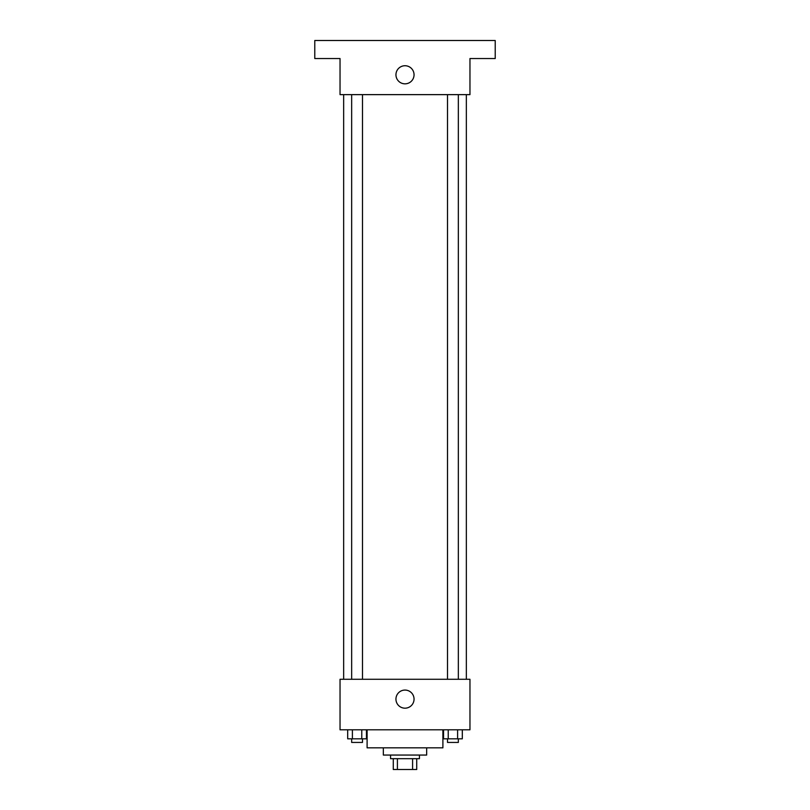 <?xml version="1.0" encoding="UTF-8"?>
<svg xmlns="http://www.w3.org/2000/svg" width="810" height="810" viewBox="0 0 810 810"><rect width="100%" height="100%" fill="white"/><g stroke="black" fill="none" stroke-linecap="round" stroke-linejoin="round"><path stroke-width="1.21" d="M412.594 758.676L412.594 769.5L393.275 769.5L393.275 758.676M412.594 769.5L416.725 769.5L416.725 758.676L416.725 769.5M419.438 755.062L419.438 758.676L390.562 758.676L390.562 755.062M397.406 758.676L397.406 769.5M426.657 747.843L426.657 755.062L383.343 755.062L383.343 747.843M442.898 729.8L442.898 747.843L367.102 747.843L367.102 729.8M469.962 729.8L340.038 729.8L340.038 679.276L469.962 679.276L469.962 729.8M414.052 699.131A9.052 9.052 0 0 1 400.474 706.968A9.052 9.052 0 0 1 400.474 691.284A9.052 9.052 0 0 1 414.052 699.131M466.347 94.638L466.347 679.276M447.515 679.276L447.515 94.638M362.485 94.638L362.485 679.276M469.962 94.638L340.038 94.638L340.038 58.543L314.776 58.543L314.776 40.5L495.224 40.5L495.224 58.543L469.962 58.543L469.962 94.638M414.052 74.783A9.052 9.052 0 0 1 400.474 82.62A9.052 9.052 0 0 1 400.474 66.947A9.052 9.052 0 0 1 414.052 74.783M462.308 729.8L462.308 738.821L443.546 738.821L443.546 729.8M457.609 729.8L457.609 738.821M448.234 729.8L448.234 738.821M458.339 738.821L458.339 742.436L447.515 742.436L447.515 738.821M366.454 729.8L366.454 738.821L347.692 738.821L347.692 729.8M361.766 729.8L361.766 738.821M352.391 729.8L352.391 738.821M362.485 738.821L362.485 742.436L351.661 742.436L351.661 738.821M343.653 94.638L343.653 679.276M458.339 679.276L458.339 94.638M351.661 94.638L351.661 679.276"/></g></svg>
